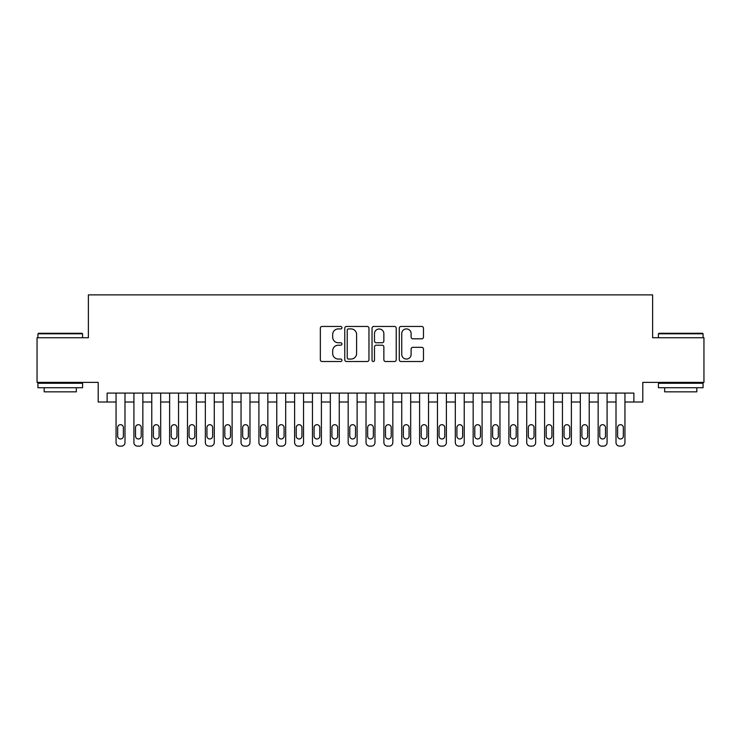 <?xml version="1.0" encoding="UTF-8"?>
<svg xmlns="http://www.w3.org/2000/svg" width="741" height="741" viewBox="0 0 741 741"><rect width="100%" height="100%" fill="white"/><g stroke="black" fill="none" stroke-linecap="round" stroke-linejoin="round"><path stroke-width="1.11" d="M341.934 327.689A1.223 1.223 0 0 0 340.703 326.457L322.085 326.457A1.751 1.751 0 0 0 320.334 328.207L320.334 359.755A1.751 1.751 0 0 0 322.085 361.515L340.703 361.515A1.223 1.223 0 0 0 341.934 360.283A1.223 1.223 0 0 0 340.703 359.061L338.294 359.061A5.604 5.604 0 0 1 332.69 353.448L332.69 350.817A5.604 5.604 0 0 1 338.294 345.213L340.703 345.213A1.223 1.223 0 0 0 341.934 343.981A1.223 1.223 0 0 0 340.703 342.759L338.294 342.759A5.604 5.604 0 0 1 332.69 337.146L332.69 334.524A5.604 5.604 0 0 1 338.294 328.911L340.703 328.911A1.223 1.223 0 0 0 341.934 327.689M421.722 338.813A1.751 1.751 0 0 0 423.472 337.062L423.472 328.207A1.751 1.751 0 0 0 421.722 326.457L401.038 326.457A1.751 1.751 0 0 0 399.288 328.207L399.288 359.755A1.751 1.751 0 0 0 401.038 361.515L421.722 361.515A1.751 1.751 0 0 0 423.472 359.755L423.472 349.067A1.751 1.751 0 0 0 421.722 347.316L412.867 347.316A1.751 1.751 0 0 0 411.116 349.067L411.116 354.365A4.687 4.687 0 0 1 406.429 359.061A4.687 4.687 0 0 1 401.742 354.365L401.742 333.598A4.687 4.687 0 0 1 406.429 328.911A4.687 4.687 0 0 1 411.116 333.598L411.116 337.062A1.751 1.751 0 0 0 412.867 338.813L421.722 338.813M107.13 402.011L107.13 393.091L633.87 393.091L633.87 402.011L642.799 402.011L642.799 382.375L703.95 382.375L703.95 337.739L652.617 337.739L652.617 294.881L88.383 294.881L88.383 337.739L37.05 337.739L37.05 382.375L98.201 382.375L98.201 402.011L116.059 402.011M368.962 328.207A1.751 1.751 0 0 0 367.212 326.457L346.529 326.457A1.751 1.751 0 0 0 344.778 328.207L344.778 359.755A1.751 1.751 0 0 0 346.529 361.515L367.212 361.515A1.751 1.751 0 0 0 368.962 359.755L368.962 328.207M373.788 326.457L394.471 326.457A1.751 1.751 0 0 1 396.222 328.207L396.222 359.755A1.751 1.751 0 0 1 394.471 361.515L385.616 361.515A1.751 1.751 0 0 1 383.866 359.755L383.866 346.964A1.751 1.751 0 0 0 382.115 345.213L376.243 345.213A1.751 1.751 0 0 0 374.483 346.964L374.483 360.283A1.223 1.223 0 0 1 373.26 361.515A1.223 1.223 0 0 1 372.038 360.283L372.038 328.207A1.751 1.751 0 0 1 373.788 326.457M124.988 393.091L124.988 442.544L124.988 402.011L133.917 402.011M142.846 393.091L142.846 442.544L142.846 402.011L151.775 402.011M160.695 393.091L160.695 442.544L160.695 402.011L169.624 402.011M178.553 393.091L178.553 442.544L178.553 402.011L187.482 402.011M196.411 393.091L196.411 442.544L196.411 402.011L205.34 402.011M214.269 393.091L214.269 442.544L214.269 402.011L223.189 402.011M232.118 393.091L232.118 442.544L232.118 402.011L241.047 402.011M249.976 393.091L249.976 442.544L249.976 402.011L258.905 402.011M267.834 393.091L267.834 442.544L267.834 402.011L276.764 402.011M285.683 393.091L285.683 442.544L285.683 402.011L294.612 402.011M303.541 393.091L303.541 442.544L303.541 402.011L312.47 402.011M321.399 393.091L321.399 442.544L321.399 402.011L330.329 402.011M339.258 393.091L339.258 442.544L339.258 402.011L348.177 402.011M357.106 393.091L357.106 442.544L357.106 402.011L366.035 402.011M374.965 393.091L374.965 442.544L374.965 402.011L383.894 402.011M392.823 393.091L392.823 442.544L392.823 402.011L401.742 402.011M410.671 393.091L410.671 442.544L410.671 402.011L419.601 402.011M428.53 393.091L428.53 442.544L428.53 402.011L437.459 402.011M446.388 393.091L446.388 442.544L446.388 402.011L455.317 402.011M464.236 393.091L464.236 442.544L464.236 402.011L473.166 402.011M482.095 393.091L482.095 442.544L482.095 402.011L491.024 402.011M499.953 393.091L499.953 442.544L499.953 402.011L508.882 402.011M517.811 393.091L517.811 442.544L517.811 402.011L526.731 402.011M535.66 393.091L535.66 442.544L535.66 402.011L544.589 402.011M553.518 393.091L553.518 442.544L553.518 402.011L562.447 402.011M571.376 393.091L571.376 442.544L571.376 402.011L580.305 402.011M589.225 393.091L589.225 442.544L589.225 402.011L598.154 402.011M607.083 393.091L607.083 442.544L607.083 402.011L616.012 402.011M624.941 393.091L624.941 442.544L624.941 402.011L633.87 402.011M348.465 328.911A1.223 1.223 0 0 0 347.233 330.143L347.233 357.829A1.223 1.223 0 0 0 348.465 359.061L351.002 359.061A5.604 5.604 0 0 0 356.606 353.448L356.606 334.524A5.604 5.604 0 0 0 351.002 328.911L348.465 328.911M383.866 333.691A4.687 4.687 0 0 0 379.179 329.004A4.687 4.687 0 0 0 374.483 333.691L374.483 341.008A1.751 1.751 0 0 0 376.243 342.759L382.115 342.759A1.751 1.751 0 0 0 383.866 341.008L383.866 333.691M117.671 436.116A2.853 2.853 90.1 0 0 120.524 438.978A2.853 2.853 90.1 0 0 123.376 436.116A2.853 2.853 -90.1 0 1 120.524 438.978A2.853 2.853 -90.1 0 1 117.671 436.116L117.671 427.548A2.853 2.853 -90.1 0 1 120.524 424.695A2.853 2.853 -90.1 0 1 123.376 427.548A2.853 2.853 90.1 0 0 120.524 424.695A2.853 2.853 90.1 0 0 117.671 427.548M116.059 393.091L116.059 442.544A3.575 3.575 89.9 0 0 119.634 446.119L121.413 446.119A3.575 3.575 89.9 0 0 124.988 442.544M123.376 427.548L123.376 436.116M119.634 446.119L121.413 446.119M38.476 333.274L82.047 333.274L82.584 333.811L37.939 333.811L38.476 333.274M60.262 387.728L37.939 387.728L37.939 383.264L82.584 383.264L82.584 387.728L60.262 387.728M76.332 387.728L76.332 391.841L44.191 391.841L44.191 387.728M658.953 333.274L702.524 333.274L703.061 333.811L658.416 333.811L658.953 333.274M680.738 387.728L658.416 387.728L658.416 383.264L703.061 383.264L703.061 387.728L680.738 387.728M696.809 387.728L696.809 391.841L664.668 391.841L664.668 387.728M135.52 436.116A2.853 2.853 90.1 0 0 138.382 438.978A2.853 2.853 90.1 0 0 141.235 436.116A2.853 2.853 -90.1 0 1 138.382 438.978A2.853 2.853 -90.1 0 1 135.52 436.116L135.52 427.548A2.853 2.853 -90.1 0 1 138.382 424.695A2.853 2.853 -90.1 0 1 141.235 427.548A2.853 2.853 90.1 0 0 138.382 424.695A2.853 2.853 90.1 0 0 135.52 427.548M133.917 393.091L133.917 442.544A3.575 3.575 89.9 0 0 137.483 446.119L139.271 446.119A3.575 3.575 89.9 0 0 142.846 442.544M153.378 436.116A2.853 2.853 90.1 0 0 156.231 438.978A2.853 2.853 90.1 0 0 159.093 436.116A2.853 2.853 -90.1 0 1 156.231 438.978A2.853 2.853 -90.1 0 1 153.378 436.116L153.378 427.548A2.853 2.853 -90.1 0 1 156.231 424.695A2.853 2.853 -90.1 0 1 159.093 427.548A2.853 2.853 90.1 0 0 156.231 424.695A2.853 2.853 90.1 0 0 153.378 427.548M151.775 393.091L151.775 442.544A3.575 3.575 89.9 0 0 155.341 446.119L157.129 446.119A3.575 3.575 89.9 0 0 160.695 442.544M171.236 436.116A2.853 2.853 90.1 0 0 174.089 438.978A2.853 2.853 90.1 0 0 176.951 436.116A2.853 2.853 -90.1 0 1 174.089 438.978A2.853 2.853 -90.1 0 1 171.236 436.116L171.236 427.548A2.853 2.853 -90.1 0 1 174.089 424.695A2.853 2.853 -90.1 0 1 176.951 427.548A2.853 2.853 90.1 0 0 174.089 424.695A2.853 2.853 90.1 0 0 171.236 427.548M169.624 393.091L169.624 442.544A3.575 3.575 89.9 0 0 173.199 446.119L174.987 446.119A3.575 3.575 89.9 0 0 178.553 442.544M189.085 436.116A2.853 2.853 90.1 0 0 191.947 438.978A2.853 2.853 90.1 0 0 194.8 436.116A2.853 2.853 -90.1 0 1 191.947 438.978A2.853 2.853 -90.1 0 1 189.085 436.116L189.085 427.548A2.853 2.853 -90.1 0 1 191.947 424.695A2.853 2.853 -90.1 0 1 194.8 427.548A2.853 2.853 90.1 0 0 191.947 424.695A2.853 2.853 90.1 0 0 189.085 427.548M187.482 393.091L187.482 442.544A3.575 3.575 89.9 0 0 191.058 446.119L192.836 446.119A3.575 3.575 89.9 0 0 196.411 442.544M141.235 427.548L141.235 436.116M137.483 446.119L139.271 446.119M159.093 427.548L159.093 436.116M155.341 446.119L157.129 446.119M176.951 427.548L176.951 436.116M173.199 446.119L174.987 446.119M194.8 427.548L194.8 436.116M191.058 446.119L192.836 446.119M206.943 436.116A2.853 2.853 90.1 0 0 209.805 438.978A2.853 2.853 90.1 0 0 212.658 436.116A2.853 2.853 -90.1 0 1 209.805 438.978A2.853 2.853 -90.1 0 1 206.943 436.116L206.943 427.548A2.853 2.853 -90.1 0 1 209.805 424.695A2.853 2.853 -90.1 0 1 212.658 427.548A2.853 2.853 90.1 0 0 209.805 424.695A2.853 2.853 90.1 0 0 206.943 427.548M205.34 393.091L205.34 442.544A3.575 3.575 89.9 0 0 208.906 446.119L210.694 446.119A3.575 3.575 89.9 0 0 214.269 442.544M212.658 427.548L212.658 436.116M208.906 446.119L210.694 446.119M224.801 436.116A2.853 2.853 90.1 0 0 227.654 438.978A2.853 2.853 90.1 0 0 230.516 436.116A2.853 2.853 -90.1 0 1 227.654 438.978A2.853 2.853 -90.1 0 1 224.801 436.116L224.801 427.548A2.853 2.853 -90.1 0 1 227.654 424.695A2.853 2.853 -90.1 0 1 230.516 427.548A2.853 2.853 90.1 0 0 227.654 424.695A2.853 2.853 90.1 0 0 224.801 427.548M223.189 393.091L223.189 442.544A3.575 3.575 89.9 0 0 226.765 446.119L228.552 446.119A3.575 3.575 89.9 0 0 232.118 442.544M242.659 436.116A2.853 2.853 90.1 0 0 245.512 438.978A2.853 2.853 90.1 0 0 248.365 436.116A2.853 2.853 -90.1 0 1 245.512 438.978A2.853 2.853 -90.1 0 1 242.659 436.116L242.659 427.548A2.853 2.853 -90.1 0 1 245.512 424.695A2.853 2.853 -90.1 0 1 248.365 427.548A2.853 2.853 90.1 0 0 245.512 424.695A2.853 2.853 90.1 0 0 242.659 427.548M241.047 393.091L241.047 442.544A3.575 3.575 89.9 0 0 244.623 446.119L246.401 446.119A3.575 3.575 89.9 0 0 249.976 442.544M260.508 436.116A2.853 2.853 90.1 0 0 263.37 438.978A2.853 2.853 90.1 0 0 266.223 436.116A2.853 2.853 -90.1 0 1 263.37 438.978A2.853 2.853 -90.1 0 1 260.508 436.116L260.508 427.548A2.853 2.853 -90.1 0 1 263.37 424.695A2.853 2.853 -90.1 0 1 266.223 427.548A2.853 2.853 90.1 0 0 263.37 424.695A2.853 2.853 90.1 0 0 260.508 427.548M258.905 393.091L258.905 442.544A3.575 3.575 89.9 0 0 262.471 446.119L264.259 446.119A3.575 3.575 89.9 0 0 267.834 442.544M278.366 436.116A2.853 2.853 90.1 0 0 281.219 438.978A2.853 2.853 90.1 0 0 284.081 436.116A2.853 2.853 -90.1 0 1 281.219 438.978A2.853 2.853 -90.1 0 1 278.366 436.116L278.366 427.548A2.853 2.853 -90.1 0 1 281.219 424.695A2.853 2.853 -90.1 0 1 284.081 427.548A2.853 2.853 90.1 0 0 281.219 424.695A2.853 2.853 90.1 0 0 278.366 427.548M276.764 393.091L276.764 442.544A3.575 3.575 89.9 0 0 280.33 446.119L282.117 446.119A3.575 3.575 89.9 0 0 285.683 442.544M296.224 436.116A2.853 2.853 90.1 0 0 299.077 438.978A2.853 2.853 90.1 0 0 301.939 436.116A2.853 2.853 -90.1 0 1 299.077 438.978A2.853 2.853 -90.1 0 1 296.224 436.116L296.224 427.548A2.853 2.853 -90.1 0 1 299.077 424.695A2.853 2.853 -90.1 0 1 301.939 427.548A2.853 2.853 90.1 0 0 299.077 424.695A2.853 2.853 90.1 0 0 296.224 427.548M294.612 393.091L294.612 442.544A3.575 3.575 89.9 0 0 298.188 446.119L299.975 446.119A3.575 3.575 89.9 0 0 303.541 442.544M230.516 427.548L230.516 436.116M226.765 446.119L228.552 446.119M248.365 427.548L248.365 436.116M244.623 446.119L246.401 446.119M266.223 427.548L266.223 436.116M262.471 446.119L264.259 446.119M284.081 427.548L284.081 436.116M280.33 446.119L282.117 446.119M301.939 427.548L301.939 436.116M298.188 446.119L299.975 446.119M314.073 436.116A2.853 2.853 90.1 0 0 316.935 438.978A2.853 2.853 90.1 0 0 319.788 436.116A2.853 2.853 -90.1 0 1 316.935 438.978A2.853 2.853 -90.1 0 1 314.073 436.116L314.073 427.548A2.853 2.853 -90.1 0 1 316.935 424.695A2.853 2.853 -90.1 0 1 319.788 427.548A2.853 2.853 90.1 0 0 316.935 424.695A2.853 2.853 90.1 0 0 314.073 427.548M312.47 393.091L312.47 442.544A3.575 3.575 89.9 0 0 316.036 446.119L317.824 446.119A3.575 3.575 89.9 0 0 321.399 442.544M319.788 427.548L319.788 436.116M316.036 446.119L317.824 446.119M331.931 436.116A2.853 2.853 90.1 0 0 334.793 438.978A2.853 2.853 90.1 0 0 337.646 436.116A2.853 2.853 -90.1 0 1 334.793 438.978A2.853 2.853 -90.1 0 1 331.931 436.116L331.931 427.548A2.853 2.853 -90.1 0 1 334.793 424.695A2.853 2.853 -90.1 0 1 337.646 427.548A2.853 2.853 90.1 0 0 334.793 424.695A2.853 2.853 90.1 0 0 331.931 427.548M330.329 393.091L330.329 442.544A3.575 3.575 89.9 0 0 333.895 446.119L335.682 446.119A3.575 3.575 89.9 0 0 339.258 442.544M337.646 427.548L337.646 436.116M333.895 446.119L335.682 446.119M349.789 436.116A2.853 2.853 90.1 0 0 352.642 438.978A2.853 2.853 90.1 0 0 355.504 436.116A2.853 2.853 -90.1 0 1 352.642 438.978A2.853 2.853 -90.1 0 1 349.789 436.116L349.789 427.548A2.853 2.853 -90.1 0 1 352.642 424.695A2.853 2.853 -90.1 0 1 355.504 427.548A2.853 2.853 90.1 0 0 352.642 424.695A2.853 2.853 90.1 0 0 349.789 427.548M348.177 393.091L348.177 442.544A3.575 3.575 89.9 0 0 351.753 446.119L353.54 446.119A3.575 3.575 89.9 0 0 357.106 442.544M355.504 427.548L355.504 436.116M351.753 446.119L353.54 446.119M367.647 436.116A2.853 2.853 90.1 0 0 370.5 438.978A2.853 2.853 90.1 0 0 373.353 436.116A2.853 2.853 -90.1 0 1 370.5 438.978A2.853 2.853 -90.1 0 1 367.647 436.116L367.647 427.548A2.853 2.853 -90.1 0 1 370.5 424.695A2.853 2.853 -90.1 0 1 373.353 427.548A2.853 2.853 90.1 0 0 370.5 424.695A2.853 2.853 90.1 0 0 367.647 427.548M366.035 393.091L366.035 442.544A3.575 3.575 89.9 0 0 369.611 446.119L371.389 446.119A3.575 3.575 89.9 0 0 374.965 442.544M373.353 427.548L373.353 436.116M369.611 446.119L371.389 446.119M385.496 436.116A2.853 2.853 90.1 0 0 388.358 438.978A2.853 2.853 90.1 0 0 391.211 436.116A2.853 2.853 -90.1 0 1 388.358 438.978A2.853 2.853 -90.1 0 1 385.496 436.116L385.496 427.548A2.853 2.853 -90.1 0 1 388.358 424.695A2.853 2.853 -90.1 0 1 391.211 427.548A2.853 2.853 90.1 0 0 388.358 424.695A2.853 2.853 90.1 0 0 385.496 427.548M383.894 393.091L383.894 442.544A3.575 3.575 89.9 0 0 387.46 446.119L389.247 446.119A3.575 3.575 89.9 0 0 392.823 442.544M391.211 427.548L391.211 436.116M387.46 446.119L389.247 446.119M403.354 436.116A2.853 2.853 90.1 0 0 406.207 438.978A2.853 2.853 90.1 0 0 409.069 436.116A2.853 2.853 -90.1 0 1 406.207 438.978A2.853 2.853 -90.1 0 1 403.354 436.116L403.354 427.548A2.853 2.853 -90.1 0 1 406.207 424.695A2.853 2.853 -90.1 0 1 409.069 427.548A2.853 2.853 90.1 0 0 406.207 424.695A2.853 2.853 90.1 0 0 403.354 427.548M401.742 393.091L401.742 442.544A3.575 3.575 89.9 0 0 405.318 446.119L407.105 446.119A3.575 3.575 89.9 0 0 410.671 442.544M409.069 427.548L409.069 436.116M405.318 446.119L407.105 446.119M421.212 436.116A2.853 2.853 90.1 0 0 424.065 438.978A2.853 2.853 90.1 0 0 426.927 436.116A2.853 2.853 -90.1 0 1 424.065 438.978A2.853 2.853 -90.1 0 1 421.212 436.116L421.212 427.548A2.853 2.853 -90.1 0 1 424.065 424.695A2.853 2.853 -90.1 0 1 426.927 427.548A2.853 2.853 90.1 0 0 424.065 424.695A2.853 2.853 90.1 0 0 421.212 427.548M419.601 393.091L419.601 442.544A3.575 3.575 89.9 0 0 423.176 446.119L424.964 446.119A3.575 3.575 89.9 0 0 428.53 442.544M439.061 436.116A2.853 2.853 90.1 0 0 441.923 438.978A2.853 2.853 90.1 0 0 444.776 436.116A2.853 2.853 -90.1 0 1 441.923 438.978A2.853 2.853 -90.1 0 1 439.061 436.116L439.061 427.548A2.853 2.853 -90.1 0 1 441.923 424.695A2.853 2.853 -90.1 0 1 444.776 427.548A2.853 2.853 90.1 0 0 441.923 424.695A2.853 2.853 90.1 0 0 439.061 427.548M437.459 393.091L437.459 442.544A3.575 3.575 89.9 0 0 441.025 446.119L442.812 446.119A3.575 3.575 89.9 0 0 446.388 442.544M456.919 436.116A2.853 2.853 90.1 0 0 459.781 438.978A2.853 2.853 90.1 0 0 462.634 436.116A2.853 2.853 -90.1 0 1 459.781 438.978A2.853 2.853 -90.1 0 1 456.919 436.116L456.919 427.548A2.853 2.853 -90.1 0 1 459.781 424.695A2.853 2.853 -90.1 0 1 462.634 427.548A2.853 2.853 90.1 0 0 459.781 424.695A2.853 2.853 90.1 0 0 456.919 427.548M455.317 393.091L455.317 442.544A3.575 3.575 89.9 0 0 458.883 446.119L460.67 446.119A3.575 3.575 89.9 0 0 464.236 442.544M474.777 436.116A2.853 2.853 90.1 0 0 477.63 438.978A2.853 2.853 90.1 0 0 480.492 436.116A2.853 2.853 -90.1 0 1 477.63 438.978A2.853 2.853 -90.1 0 1 474.777 436.116L474.777 427.548A2.853 2.853 -90.1 0 1 477.63 424.695A2.853 2.853 -90.1 0 1 480.492 427.548A2.853 2.853 90.1 0 0 477.63 424.695A2.853 2.853 90.1 0 0 474.777 427.548M473.166 393.091L473.166 442.544A3.575 3.575 89.9 0 0 476.741 446.119L478.529 446.119A3.575 3.575 89.9 0 0 482.095 442.544M492.635 436.116A2.853 2.853 90.1 0 0 495.488 438.978A2.853 2.853 90.1 0 0 498.341 436.116A2.853 2.853 -90.1 0 1 495.488 438.978A2.853 2.853 -90.1 0 1 492.635 436.116L492.635 427.548A2.853 2.853 -90.1 0 1 495.488 424.695A2.853 2.853 -90.1 0 1 498.341 427.548A2.853 2.853 90.1 0 0 495.488 424.695A2.853 2.853 90.1 0 0 492.635 427.548M491.024 393.091L491.024 442.544A3.575 3.575 89.9 0 0 494.599 446.119L496.377 446.119A3.575 3.575 89.9 0 0 499.953 442.544M510.484 436.116A2.853 2.853 90.1 0 0 513.346 438.978A2.853 2.853 90.1 0 0 516.199 436.116A2.853 2.853 -90.1 0 1 513.346 438.978A2.853 2.853 -90.1 0 1 510.484 436.116L510.484 427.548A2.853 2.853 -90.1 0 1 513.346 424.695A2.853 2.853 -90.1 0 1 516.199 427.548A2.853 2.853 90.1 0 0 513.346 424.695A2.853 2.853 90.1 0 0 510.484 427.548M508.882 393.091L508.882 442.544A3.575 3.575 89.9 0 0 512.448 446.119L514.235 446.119A3.575 3.575 89.9 0 0 517.811 442.544M528.342 436.116A2.853 2.853 90.1 0 0 531.195 438.978A2.853 2.853 90.1 0 0 534.057 436.116A2.853 2.853 -90.1 0 1 531.195 438.978A2.853 2.853 -90.1 0 1 528.342 436.116L528.342 427.548A2.853 2.853 -90.1 0 1 531.195 424.695A2.853 2.853 -90.1 0 1 534.057 427.548A2.853 2.853 90.1 0 0 531.195 424.695A2.853 2.853 90.1 0 0 528.342 427.548M526.731 393.091L526.731 442.544A3.575 3.575 89.9 0 0 530.306 446.119L532.094 446.119A3.575 3.575 89.9 0 0 535.66 442.544M546.2 436.116A2.853 2.853 90.1 0 0 549.053 438.978A2.853 2.853 90.1 0 0 551.915 436.116A2.853 2.853 -90.1 0 1 549.053 438.978A2.853 2.853 -90.1 0 1 546.2 436.116L546.2 427.548A2.853 2.853 -90.1 0 1 549.053 424.695A2.853 2.853 -90.1 0 1 551.915 427.548A2.853 2.853 90.1 0 0 549.053 424.695A2.853 2.853 90.1 0 0 546.2 427.548M544.589 393.091L544.589 442.544A3.575 3.575 89.9 0 0 548.164 446.119L549.942 446.119A3.575 3.575 89.9 0 0 553.518 442.544M564.049 436.116A2.853 2.853 90.1 0 0 566.911 438.978A2.853 2.853 90.1 0 0 569.764 436.116A2.853 2.853 -90.1 0 1 566.911 438.978A2.853 2.853 -90.1 0 1 564.049 436.116L564.049 427.548A2.853 2.853 -90.1 0 1 566.911 424.695A2.853 2.853 -90.1 0 1 569.764 427.548A2.853 2.853 90.1 0 0 566.911 424.695A2.853 2.853 90.1 0 0 564.049 427.548M562.447 393.091L562.447 442.544A3.575 3.575 89.9 0 0 566.013 446.119L567.801 446.119A3.575 3.575 89.9 0 0 571.376 442.544M581.907 436.116A2.853 2.853 90.1 0 0 584.769 438.978A2.853 2.853 90.1 0 0 587.622 436.116A2.853 2.853 -90.1 0 1 584.769 438.978A2.853 2.853 -90.1 0 1 581.907 436.116L581.907 427.548A2.853 2.853 -90.1 0 1 584.769 424.695A2.853 2.853 -90.1 0 1 587.622 427.548A2.853 2.853 90.1 0 0 584.769 424.695A2.853 2.853 90.1 0 0 581.907 427.548M580.305 393.091L580.305 442.544A3.575 3.575 89.9 0 0 583.871 446.119L585.659 446.119A3.575 3.575 89.9 0 0 589.225 442.544M599.765 436.116A2.853 2.853 90.1 0 0 602.618 438.978A2.853 2.853 90.1 0 0 605.48 436.116A2.853 2.853 -90.1 0 1 602.618 438.978A2.853 2.853 -90.1 0 1 599.765 436.116L599.765 427.548A2.853 2.853 -90.1 0 1 602.618 424.695A2.853 2.853 -90.1 0 1 605.48 427.548A2.853 2.853 90.1 0 0 602.618 424.695A2.853 2.853 90.1 0 0 599.765 427.548M598.154 393.091L598.154 442.544A3.575 3.575 89.9 0 0 601.729 446.119L603.517 446.119A3.575 3.575 89.9 0 0 607.083 442.544M617.623 436.116A2.853 2.853 90.1 0 0 620.476 438.978A2.853 2.853 90.1 0 0 623.329 436.116A2.853 2.853 -90.1 0 1 620.476 438.978A2.853 2.853 -90.1 0 1 617.623 436.116L617.623 427.548A2.853 2.853 -90.1 0 1 620.476 424.695A2.853 2.853 -90.1 0 1 623.329 427.548A2.853 2.853 90.1 0 0 620.476 424.695A2.853 2.853 90.1 0 0 617.623 427.548M616.012 393.091L616.012 442.544A3.575 3.575 89.9 0 0 619.587 446.119L621.366 446.119A3.575 3.575 89.9 0 0 624.941 442.544M426.927 427.548L426.927 436.116M423.176 446.119L424.964 446.119M444.776 427.548L444.776 436.116M441.025 446.119L442.812 446.119M462.634 427.548L462.634 436.116M458.883 446.119L460.67 446.119M480.492 427.548L480.492 436.116M476.741 446.119L478.529 446.119M498.341 427.548L498.341 436.116M494.599 446.119L496.377 446.119M516.199 427.548L516.199 436.116M512.448 446.119L514.235 446.119M534.057 427.548L534.057 436.116M530.306 446.119L532.094 446.119M551.915 427.548L551.915 436.116M548.164 446.119L549.942 446.119M569.764 427.548L569.764 436.116M566.013 446.119L567.801 446.119M587.622 427.548L587.622 436.116M583.871 446.119L585.659 446.119M605.48 427.548L605.48 436.116M601.729 446.119L603.517 446.119M623.329 427.548L623.329 436.116M619.587 446.119L621.366 446.119M37.939 337.739L37.939 333.811M48.119 383.264L48.119 382.375M72.405 383.264L72.405 382.375M82.584 337.739L82.584 333.811M658.416 337.739L658.416 333.811M668.595 383.264L668.595 382.375M692.881 383.264L692.881 382.375M703.061 337.739L703.061 333.811"/></g></svg>
